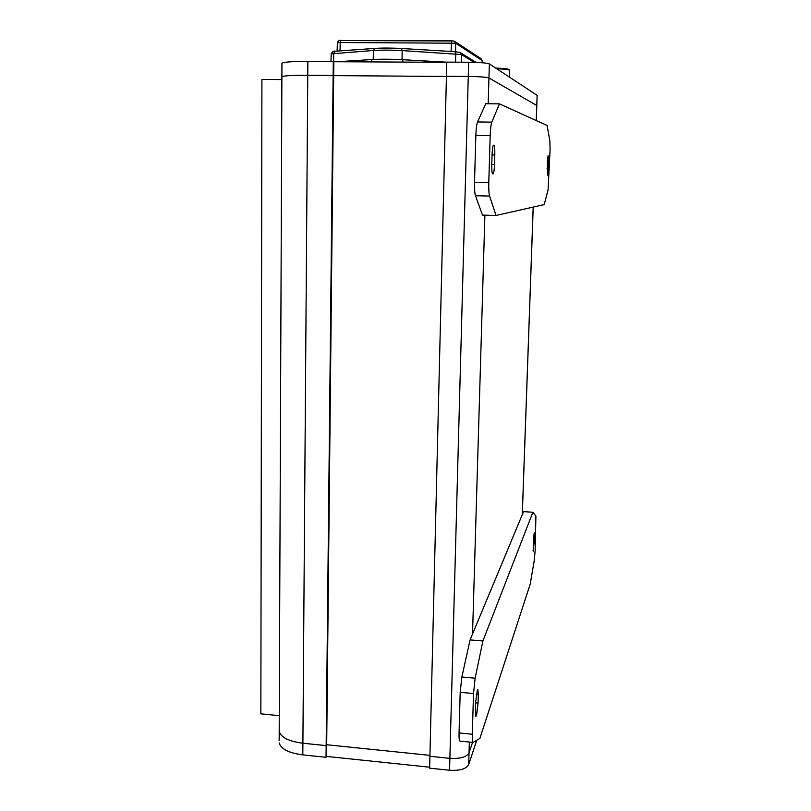 <?xml version="1.0" encoding="UTF-8"?>
<svg xmlns="http://www.w3.org/2000/svg" width="811" height="811" viewBox="0 0 811 811"><rect width="100%" height="100%" fill="white"/><g stroke="black" fill="none" stroke-linecap="round" stroke-linejoin="round"><path stroke-width="1.22" d="M536.821 105.511L537.146 95.353L489.357 63.907C486.823 62.954 479.919 62.396 468.646 62.244L446.78 62.123L446.435 76.275L468.261 76.437L446.435 76.275L429.627 768.159L449.558 770.247L449.872 758.366L429.921 756.308L449.872 758.366L468.261 76.437C479.514 76.609 486.407 77.106 488.942 77.947L536.791 105.491L488.942 77.947L488.181 103.747M472.56 742.369L469.032 752.841C466.558 757.109 460.172 758.944 449.872 758.366C460.172 758.944 466.558 757.109 469.032 752.841L472.56 742.369M281.944 63.633L281.944 63.187C283.972 61.981 292.609 61.383 307.866 61.383L333.828 61.717L333.686 75.626L446.435 76.447L333.686 75.626L326.681 744.741L429.942 755.365L326.681 744.741L326.164 745.613L302.898 743.221C288.919 741.406 281.022 737.483 279.197 731.431L281.893 76.761C283.911 75.717 292.528 75.22 307.764 75.261L333.128 75.453L307.764 75.261L302.898 743.221C288.919 741.406 281.022 737.483 279.197 731.431L279.156 740.666M279.258 715.677L260.848 713.842L261.912 79.437L281.883 79.6M281.944 63.187L281.893 76.761C283.911 75.717 292.528 75.22 307.764 75.261L307.866 61.383M326.042 757.312L302.807 754.879L302.898 743.221L326.164 745.613L326.681 744.741L326.559 756.42L326.042 757.312L333.128 75.453L333.686 75.626L333.128 75.453L333.28 61.524M537.146 95.353L536.253 120.555M476.726 740.291L468.687 764.611C466.213 768.96 459.837 770.835 449.558 770.247M326.559 756.42L429.658 767.206M302.807 754.879C288.858 753.044 280.971 749.04 279.146 742.886M333.828 61.717L446.78 62.315M468.646 62.244L468.261 76.437C479.514 76.609 486.407 77.106 488.942 77.947L489.357 63.907M509.632 70.263C509.065 69.594 504.766 69.097 496.727 68.753M495.673 68.063C503.905 68.377 508.335 68.874 508.963 69.553L509.46 70.081M460.05 741.072L459.908 741.102C459.229 740.778 458.945 738.051 459.056 732.921L460.192 692.3L461.854 677.003L475.124 678.209L473.523 693.547L460.192 692.3M459.056 732.921L472.306 734.239C472.184 739.379 472.438 742.106 473.056 742.42L479.889 738.415L530.232 584.042L534.256 560.472L535.128 550.649L535.909 516.039L532.878 512.258L482.9 640.994L470.096 639.889L461.854 677.003M470.096 639.889L523.561 511.619L532.878 512.258M477.375 689.918L477.821 689.279L478.328 694.865L478.074 703.117L476.625 714.826L475.783 716.589L475.54 702.701L477.375 689.918M482.9 640.994L475.124 678.209M472.306 734.239L473.523 693.547M533.263 540.805L533.263 551.156L534.611 537.034L534.246 532.776L533.263 540.805M475.459 195.735L482.504 215.097L496.038 215.452L489.591 196.069L475.459 195.735C474.699 193.271 474.394 188.77 474.526 182.222L475.844 135.396C476.077 128.777 476.645 124.296 477.547 121.954L491.811 122.147C490.969 124.499 490.432 128.99 490.189 135.619L475.844 135.396M496.038 215.452L544.211 204.605L548.064 189.946L550.071 150.319L549.888 141.114L547.131 125.492L499.485 103.869L485.759 103.717L477.547 121.954M493.919 145.25C494.619 145.97 494.913 149.214 494.801 154.972L494.517 164.44C494.274 170.168 493.777 173.311 493.047 173.868L492.693 173.858C491.983 173.26 491.679 170.046 491.78 164.227L492.074 154.597C492.318 148.849 492.804 145.706 493.534 145.179L493.392 145.24M499.485 103.869L491.811 122.147M474.526 182.222L488.78 182.536L490.189 135.619M488.78 182.536C488.638 189.105 488.901 193.616 489.591 196.069M547.293 162.149L547.526 175.176L548.55 162.322L548.084 155.742L547.293 162.149M337.153 61.737L371.6 59.558C380.694 59.051 391.115 59.102 402.895 59.71L446.78 62.194M522.264 514.742L533.182 207.089M484.897 215.158L472.539 634.05M469.346 742.045L468.687 764.611M478.328 694.865L476.229 694.662M476.26 715.88L475.439 715.799M476.625 714.826L475.317 714.694M478.074 703.117L475.53 702.873M533.597 550.416L533.06 550.375M534.388 542.894L533.192 542.802M534.611 537.034L533.516 536.963M494.801 154.972L492.064 154.921M494.517 164.44L491.78 164.39M548.307 168.759L547.05 168.739M548.55 162.322L547.283 162.301M482.21 60.582L455.64 43.216L340.194 42.537L340.691 40.55L453.521 40.986M333.564 61.616L333.757 53.262L335.156 51.245L374.682 48.437M474.131 62.335L461.439 54.56L402.165 50.596C391.368 50.008 381.799 49.978 373.455 50.485L374.875 48.407L401.445 48.488L454.93 51.701L401.526 48.508M373.212 59.467L373.455 50.485L331.182 53.85M455.549 62.173L455.701 53.769L454.93 51.701L460.07 52.472L461.439 54.56L461.368 62.204M451.048 51.468L451.646 40.803L340.691 40.55C339.545 39.84 338.43 40.591 337.356 42.78L340.194 42.537L340.062 50.89M337.123 51.103L337.356 42.841M451.646 40.803L454.312 41.148L455.64 43.216L455.569 51.742M454.961 41.574L481.055 58.696L482.21 60.511L482.18 62.761L482.231 60.561M402.053 59.669L402.165 50.596L401.445 48.488C391.49 47.94 382.64 47.91 374.875 48.407L335.156 51.245C334.01 50.667 332.682 51.488 331.192 53.719L330.979 61.504M371.57 61.92L371.6 59.558M402.844 62.082L402.895 59.71M522.304 514.661L533.222 207.079M536.284 120.575L536.821 105.602M509.592 70.364L509.379 77.075M473.056 742.42L459.908 741.102M460.719 52.877L476.118 62.406"/></g></svg>
